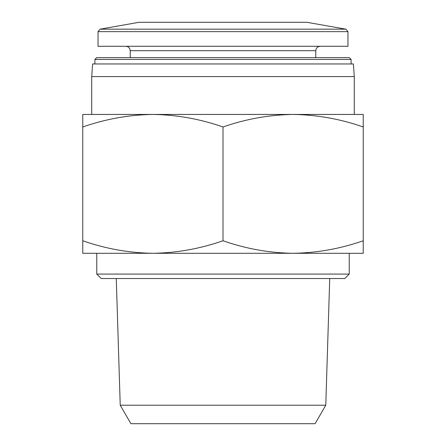 <?xml version="1.0" encoding="UTF-8"?>
<svg xmlns="http://www.w3.org/2000/svg" width="446" height="446" viewBox="0 0 446 446"><rect width="100%" height="100%" fill="white"/><g stroke="black" fill="none" stroke-linecap="round" stroke-linejoin="round"><path stroke-width="0.67" d="M152.883 114.444L363.239 114.444L363.239 126.971C340.343 118.971 316.967 114.795 293.117 114.444C269.284 114.806 245.913 118.982 223 126.971C200.103 118.971 176.727 114.795 152.883 114.444C129.05 114.806 105.674 118.982 82.761 126.971L82.761 114.444L152.883 114.444L91.725 114.444L91.725 76.578L354.275 76.578L354.275 114.444M345.879 29.168L100.121 29.168L139.057 22.3L306.943 22.3L345.879 29.168L347.964 31.649L347.964 46.284L98.036 46.284L98.036 31.649L347.964 31.649M315.779 57.646L315.779 50.699C316.036 48.017 317.513 46.546 320.195 46.284M94.881 59.429L351.119 59.429L349.335 57.646L96.665 57.646L94.881 59.429L94.881 63.956M351.119 59.429L351.119 63.956M354.275 76.578L353.394 63.956L92.606 63.956L91.725 76.578M82.761 253.295L82.761 240.768C105.657 248.768 129.033 252.943 152.883 253.295C176.716 252.932 200.087 248.756 223 240.768C245.897 248.768 269.272 252.943 293.117 253.295C316.95 252.932 340.326 248.756 363.239 240.768L363.239 253.295L82.761 253.295M82.761 126.971L82.761 240.768M223 126.971L223 240.768M363.239 126.971L363.239 240.768M120.225 405.208L325.775 405.208L315.099 423.7L130.901 423.7L120.225 405.208L116.272 278.538M325.775 405.208L329.728 278.538M344.764 278.538L101.236 278.538L96.771 274.078L349.229 274.078L344.764 278.538M349.229 253.295L349.229 274.078M315.779 50.699L130.221 50.699C129.964 48.017 128.487 46.546 125.805 46.284M100.121 29.168L98.036 31.649M130.221 50.699L130.221 57.646M96.771 253.295L96.771 274.078"/></g></svg>
